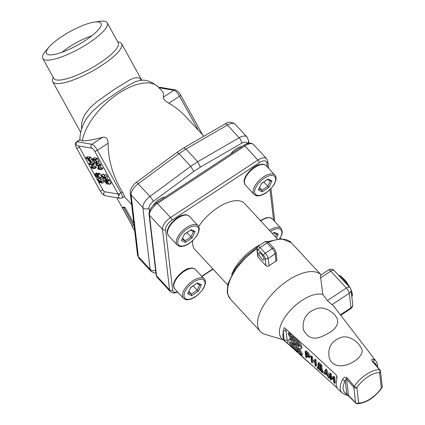 <?xml version="1.0" encoding="UTF-8"?>
<svg xmlns="http://www.w3.org/2000/svg" width="425" height="425" viewBox="0 0 425 425"><rect width="100%" height="100%" fill="white"/><g stroke="black" fill="none" stroke-linecap="round" stroke-linejoin="round"><path stroke-width="0.64" d="M315.998 360.028L316.636 365.479L315.493 366.084L315.106 365.457L314.601 361.17L312.2 362.934L311.504 362.174L310.866 356.724L311.583 357.377L312.083 361.664L315.302 359.268L315.998 360.028L315.18 360.66L315.817 366.106L315.493 366.084M310.866 356.724L311.684 356.097L312.402 356.75L312.901 361.032M325.412 369.729L326.134 369.176L326.809 369.793L329.641 377.336L328.483 377.915L327.462 375.642L324.854 373.256L324.487 374.09L323.781 373.368L325.316 369.803L325.624 369.851L328.791 377.836L328.483 377.915M326.134 369.176L325.316 369.803M329.587 373.793L330.305 374.446L330.549 376.571L333.434 379.201L333.184 377.065L333.901 377.713L334.539 383.159L333.822 382.521L333.503 379.801L330.623 377.172L330.942 379.897L330.618 379.87L330.225 379.243L329.587 373.793L330.73 373.187L330.406 373.166L331.123 373.819L331.367 375.939L333.253 377.66M333.184 377.065L334.002 376.433L334.719 377.087L335.357 382.532L334.209 383.138M331.622 378.08L331.76 379.265L330.618 379.87M288.07 333.397L289.845 335.017L294.753 344.946L291.948 342.385A2.502 0.818 -127.6 0 0 290.588 341.79A2.502 0.818 -127.6 0 0 290.461 342.268A2.502 0.818 -127.6 0 0 292.272 345.158L296.979 349.451L298.18 351.884L292.448 346.657A5.201 1.695 52.4 0 1 288.687 340.648A5.201 1.695 52.4 0 1 288.942 339.649A5.201 1.695 52.4 0 1 291.773 340.892L288.07 333.397L288.888 332.764L290.663 334.385L291.736 336.552M293.107 339.32L295.168 343.496M291.343 341.923A2.502 0.818 -127.6 0 0 293.091 344.532L297.521 348.569M288.942 339.649L289.76 339.022A5.201 1.695 52.4 0 1 290.87 339.065M318.166 363.152L319.196 362.674L321.752 365.277L322.357 370.425L323.181 371.987L322.038 372.587L321.608 371.657L317.326 368.023L317.257 367.423L317.98 367.811L318.049 363.242L318.378 363.301L320.933 365.904L321.539 371.057L322.357 370.425M318.867 362.61L318.049 363.242M305.113 351.48L306.255 350.875L308.051 352.511L310.42 356.293L309.453 357.553L307.652 356.766L306.212 355.454L306.462 357.579L306.143 357.558L305.75 356.926L305.113 351.48L307.233 353.143L309.602 356.92L309.453 357.553M307.217 356.368L307.28 356.947L306.143 357.558M285.717 328.95L287.332 340.595L287.146 342.794L336.871 387.717M336.823 378.914L336.377 375.142L308.885 349.637L284.224 327.617L283.172 331.319L282.837 336.6L284.251 340.537L310.59 364.167M299.29 345.977A2.502 0.818 52.4 0 1 298.679 345.509L295.874 342.954L295.056 343.581L299.96 353.504L301.739 355.125L302.558 354.493L299.763 348.835M301.739 355.125L298.042 347.639A5.201 1.695 -127.6 0 0 300.873 348.877L301.692 348.245A5.201 1.695 -127.6 0 0 298.18 341.238L292.442 336.005L291.624 336.637L292.825 339.065L297.537 343.363A2.502 0.818 52.4 0 1 299.227 346.736A2.502 0.818 52.4 0 1 297.861 346.141L295.056 343.581M268.425 242.33A41.512 19.816 137.2 0 1 291.311 242.707L321.098 274.879A41.512 19.816 137.2 0 0 282.402 284.474A41.512 19.816 137.2 0 0 257.662 325.162A41.512 19.816 137.2 0 0 260.392 331.516A41.512 19.816 137.2 0 0 265.195 334.401L283.172 339.766M276.011 252.174L273.998 248.322A2.183 1.041 -42.8 0 0 272.255 248.598L267.038 242.962L260.052 247.562L265.269 253.199L272.255 248.598A4.367 1.264 -123.4 0 1 275.145 253.837A2.183 1.812 -6.7 0 0 276.011 252.174L276.903 259.776L276.59 260.738L276.011 261.226L275.145 253.837L268.159 258.437L269.025 265.827A41.512 19.816 -42.8 0 1 276.011 261.226M269.025 265.827L267.426 266.337L265.992 265.731L265.11 258.177A2.183 0.632 -123.4 0 0 263.665 255.558L258.442 249.921A2.183 0.632 -123.4 0 0 257.284 249.725L258.166 257.279L265.992 265.731M258.166 257.279L257.741 256.355L256.859 248.832A2.183 1.812 173.3 0 0 257.284 249.725M380.433 371.02A2.183 2.183 0 0 0 379.929 369.856L379.929 369.856A2.183 0.829 -40.5 0 0 379.52 369.723A22.01 10.503 -42.8 0 0 354.312 386.314A2.183 0.829 -40.5 0 0 353.807 387.377A2.183 1.812 -6.7 0 0 356.862 387.632A19.832 9.467 137.2 0 1 379.567 372.683A2.183 1.812 -6.7 0 0 380.433 371.02L382.234 386.362A2.183 1.812 173.3 0 1 381.368 388.025A19.832 9.467 137.2 0 1 358.658 402.974A2.183 1.812 173.3 0 1 355.603 402.719A2.183 1.243 -45.4 0 0 355.821 403.123L348.728 396.121A2.183 1.232 -45.3 0 1 348.728 396.116L344.776 394.342A2.183 1.859 -71.6 0 0 346.768 393.678L355.603 402.719L353.807 387.377L346.545 378.882C345.929 378.585 345.493 379.18 345.243 380.662A2.183 1.153 -152.5 0 1 342.518 379.647C343.655 377.326 345.18 376.693 347.103 377.745L354.312 386.314A2.183 0.855 33.8 0 0 356.862 387.632L358.658 402.974A2.183 1.737 92.8 0 1 357.244 403.75C366.313 403.102 374.521 397.795 381.878 387.834A2.183 0.855 -146.2 0 1 381.368 388.025L379.567 372.683A2.183 1.737 -87.2 0 0 379.52 369.723L372.194 361.229C371.322 359.486 371.71 358.854 373.362 359.343A2.183 1.859 108.4 0 1 373.309 362.116M342.518 379.647A23.232 11.087 -42.8 0 0 340.207 388.902A23.232 11.087 -42.8 0 0 342.077 392.796L337.45 388.567L336.101 385.162L336.993 377.272L336.377 375.142M373.362 359.343A23.232 11.087 -42.8 0 1 376.141 361.255L333.79 306.25A29.538 14.099 137.2 0 0 332.037 304.651L327.362 300.581L322.83 294.498A30.584 14.599 137.2 0 0 294.679 306.043A30.584 14.599 137.2 0 0 279.438 333.498A30.584 14.599 137.2 0 0 281.902 338.624L285.159 341.557M303.307 329.582C307.843 338.661 314.962 340.51 324.658 335.139C334.385 330.73 338.672 325.518 337.519 319.499C335.166 312.943 324.445 305.49 316.317 308.81C306.537 312.263 302.196 319.186 303.307 329.582M329.152 357.537C335.086 376.704 367.232 357.908 361.468 348.553C358.939 342.47 349.217 334.618 341.179 337.445C331.606 340.723 327.595 347.422 329.152 357.537M322.83 294.498L320.439 275.883L320.817 275.06L328.637 269.912A4.367 1.264 -123.4 0 1 330.756 271.139L320.493 277.897M287.146 342.794L285.929 342.146M261.194 253.953A4.367 1.264 56.6 0 1 264.09 259.192A4.367 1.264 56.6 0 1 263.882 260.026A4.367 1.264 56.6 0 1 260.424 257.067A4.367 1.264 56.6 0 1 259.075 252.726A4.367 1.264 56.6 0 1 261.194 253.953M348.728 396.116A2.183 1.232 -45.3 0 1 348.516 395.717L346.545 378.882A2.183 0.839 -40.6 0 1 347.103 377.745M372.194 361.229A2.183 0.839 -40.6 0 1 372.661 361.362L372.661 361.362A2.183 0.839 -40.6 0 1 372.667 361.367L372.555 361.33M286.248 331.373A2.183 1.812 173.3 0 0 283.172 331.319L284.251 340.537A2.183 1.812 173.3 0 1 287.332 340.595M308.885 356.272L307.588 356.171L306.143 354.854L305.862 352.426L307.302 353.743L308.885 356.272L308.789 356.692M308.778 355.847L306.962 354.227L306.861 353.34M306.143 354.854L306.962 354.227M321.539 371.057L322.293 372.013L322.362 372.613L322.038 372.587M318.208 368.555L317.725 368.65M320.641 368.863L319.51 367.832L319.568 364.926M318.692 368.459L318.777 364.204L320.253 365.553L320.822 370.403L318.692 368.459L319.51 367.832M317.257 367.423L317.985 367.136M289.845 335.017L290.663 334.385M294.753 344.946L295.46 344.399M296.979 349.451L297.691 348.909M298.18 351.884L298.892 351.337M300.873 348.877A5.201 1.695 -127.6 0 0 297.362 341.87L291.624 336.637M330.549 376.571L331.367 375.939M325.178 373.554L324.185 374M326.358 372.698L325.842 372.231L326.023 371.817M325.024 372.858L325.778 371.158L327.149 374.792L325.024 372.858L325.842 372.231M312.083 361.664L315.302 359.268M314.484 359.895L315.18 360.66M273.743 232.895L276.829 234.361L278.221 234.207L276.489 237.958M272.436 233.58L274.306 232.347L272.537 233.686M182.16 239.392L185.087 240.784L190.942 236.932L186.963 232.64M193.428 231.545L190.942 236.932L192.169 237.91L185.305 242.425L185.087 240.784L182.708 238.212M185.305 242.425L181.395 240.566L184.344 234.191L191.202 229.675L184.54 234.233M190.639 230.217L193.726 231.683L195.117 231.535L192.169 237.91M259.027 188.79L261.954 190.182L267.803 186.325L263.829 182.033M270.295 180.944L267.803 186.325L269.03 187.308L262.172 191.824L261.954 190.182L259.574 187.611M262.172 191.824L258.257 189.964L261.418 183.621M258.257 189.964L261.418 183.611M267.5 179.616L270.587 181.082L271.979 180.928L269.03 187.308M261.205 183.584L268.069 179.068L261.407 183.627M188.403 292.671L191.33 294.063L197.179 290.211L193.205 285.913M199.67 284.824L197.179 290.211L198.411 291.189L191.548 295.704L191.33 294.063L188.95 291.492M191.548 295.704L187.637 293.845L190.793 287.502M187.637 293.845L190.798 287.497M196.876 283.496L199.962 284.962L201.354 284.808L198.411 291.189M190.581 287.465L197.444 282.949L190.782 287.507M192.748 240.598A33.862 16.166 137.2 0 0 192.69 244.364A33.862 16.166 137.2 0 0 194.916 249.549L227.662 284.909M277.355 238.893L244.614 203.532A33.862 16.166 137.2 0 0 198.624 226.53M81.536 129.397L81.632 123.494L82.748 118.957L84.915 114.389L90.164 107.69L97.548 101.155L115.005 88.953L130.178 79.656L134.024 78.067L137.195 77.584L139.708 78.285L141.791 80.325M53.215 77.345L52.711 78.928A39.323 9.807 -28.9 0 0 52.78 81.749A39.323 9.807 -28.9 0 0 55.76 83.449A39.323 9.807 -28.9 0 0 97.086 68.361A39.323 9.807 -28.9 0 0 121.635 43.738A39.323 9.807 -28.9 0 0 119.282 42.176L117.672 41.762M133.827 223.396L124.977 207.357A39.323 9.807 151.1 0 1 123.33 207.076L122.411 207.687L124.052 207.963L134.167 226.286M48.907 47.218L45.618 51.09A36.816 9.18 -28.9 0 0 42.766 58.422L53.789 78.386A36.816 9.18 -28.9 0 0 56.583 79.974A36.816 9.18 -28.9 0 0 95.269 65.854A36.816 9.18 -28.9 0 0 118.246 42.803L107.228 22.838A36.816 9.18 -28.9 0 0 104.433 21.25A36.816 9.18 -28.9 0 0 99.503 21.346L94.472 22.063A31.131 7.762 -28.9 0 0 48.907 47.218A31.131 7.762 -28.9 0 0 46.963 53.98A31.131 7.762 -28.9 0 0 48.854 54.756A31.131 7.762 -28.9 0 0 80.336 43.552A31.131 7.762 -28.9 0 0 101.235 24.023A31.131 7.762 -28.9 0 0 98.642 21.983A31.131 7.762 -28.9 0 0 94.472 22.063M42.766 58.422A36.816 9.18 -28.9 0 0 45.56 60.01A36.816 9.18 -28.9 0 0 84.246 45.889A36.816 9.18 -28.9 0 0 107.228 22.838M91.688 35.918A26.764 6.673 -28.9 0 0 62.114 52.243M141.36 80.325L141.344 80.325C146.535 79.656 152.219 81.919 158.408 87.12L162.111 91.12C163.561 92.714 163.965 94.759 163.312 97.256C163.227 99.014 165.075 101.007 168.847 103.233C175.1 106.781 180.949 111.488 186.394 117.348L203.888 136.239M124.18 196.254C124.86 196.632 124.249 195.187 122.342 191.93C112.928 176.322 108.178 160.087 108.093 143.23C107.854 138.699 106.011 136.707 102.563 137.254C94.855 139.49 88.129 140.702 82.376 140.882L79.905 139.697C79.964 133.928 81.467 128.084 84.421 122.161L86.551 118.453L92.209 111.557L99.763 104.784L105.496 100.396L117.427 92.151L128.472 85.255L135.421 81.754L139.251 80.548L141.344 80.325M95.933 160.517L96.836 162.956L95.189 162.674L93.054 159.625L95.689 160.071M89.93 160.438L90.095 161.808L87.794 158.727L89.112 158.95L89.93 160.438M97.24 163.694L95.593 163.413L93.75 161.42L92.485 158.86L95.444 159.364L97.038 161.983L97.24 163.694L99.174 162.515M92.528 159.2L92.485 158.86L94.233 157.707L97.192 158.212L98.786 160.831L98.988 162.541M105.554 178.383L104.104 175.594L105.559 177.411L105.782 179.228L102.213 176.21L103.514 178.84L101.432 175.116L105.496 178.479M107.711 178.048L105.782 179.228M104.157 175.955L104.104 175.594L105.852 174.441L107.302 176.258L107.53 178.075M101.522 175.493L101.432 175.116L103.179 173.968L104.64 175.222M104.226 178.006L103.514 178.84M90.259 160.491C90.95 161.835 91.03 162.515 90.498 162.541L88.288 160.151L87.47 158.668L86.317 158.472L85.908 157.739L88.868 158.243L90.259 160.491L92.007 159.343C92.692 160.682 92.772 161.367 92.246 161.394M92.469 161.362L90.498 162.541M85.946 158.079L85.908 157.739L87.656 156.586L90.615 157.091L92.007 159.343M97.686 177.039L96.544 174.308L97.862 174.532L99.902 178.224L98.106 175.238L97.113 175.073L97.723 176.178L97.925 177.889L95.758 175.844L94.897 174.027L96.082 175.902L97.628 177.135M96.587 174.648L96.544 174.308L98.292 173.156L98.329 173.501L98.292 173.156L99.976 173.777L101.607 176.731L99.859 177.884L99.902 178.224M94.94 174.367L94.897 174.027L96.645 172.879L97.293 173.782M99.168 177.167L97.925 177.889M101.841 182.452L100.39 179.658L101.846 181.48L102.069 183.292L98.499 180.28L99.801 182.909L97.718 179.185L101.782 182.543M103.998 182.118L102.069 183.292M100.443 180.025L100.39 179.658L102.266 178.59L103.594 180.327L103.817 182.144M97.808 179.562L97.718 179.185L99.466 178.032L100.927 179.292M100.512 182.075L99.801 182.909M94.584 168.592L91.635 168.093L91.173 167.381L91.89 164.794L89.585 164.401L89.181 163.662L92.124 164.167L92.586 164.873L91.869 167.466L94.175 167.859L94.584 168.592L94.547 168.252M89.218 164.002L89.181 163.662L90.923 162.515L93.872 163.014L94.334 163.726L93.617 166.313L95.922 166.706L96.332 167.445L96.289 167.105M107.127 183.35L105.984 180.62L107.302 180.843L109.342 184.535L107.546 181.549L106.553 181.379L107.169 182.49L107.366 184.195L107.036 184.142L105.198 182.155L104.343 180.338L105.522 182.213L107.073 183.446M106.027 180.96L105.984 180.62L107.732 179.467L107.775 179.807L107.732 179.467L109.05 179.69L111.047 183.042L109.299 184.195L109.342 184.535M104.38 180.678L104.343 180.338L106.091 179.185L106.739 180.094M108.609 183.478L107.366 184.195M101.161 169.713L98.212 169.214L97.75 168.502L98.467 165.915L96.162 165.522L95.758 164.783L98.701 165.288L99.163 165.994L98.446 168.587L100.752 168.98L101.161 169.713L101.123 169.373M95.795 165.123L95.758 164.783L97.506 163.636L100.449 164.135L100.911 164.847L100.194 167.434L102.499 167.827L102.908 168.566L102.866 168.226M94.27 158.052L94.233 157.707L94.27 158.052M104.231 175.674L105.979 174.526M105.905 174.808L105.852 174.441L105.905 174.808M105.049 178.293L105.512 177.985M101.602 175.227L103.349 174.075M103.264 174.34L103.179 173.968L103.264 174.34M87.693 156.926L87.656 156.586L87.693 156.926M101.607 176.731L101.644 177.076L101.607 176.731M96.688 173.219L96.645 172.879L96.688 173.219M100.518 179.743L102.266 178.59M102.191 178.877L102.138 178.511L102.191 178.877M101.336 182.357L101.798 182.054M97.888 179.297L99.636 178.144M99.551 178.41L99.466 178.032L99.551 178.41M91.869 167.466L93.617 166.313M90.966 162.855L90.923 162.515L90.966 162.855M111.047 183.042L111.09 183.382L111.047 183.042M106.128 179.531L106.091 179.185L106.128 179.531M98.446 168.587L100.194 167.434M97.543 163.976L97.506 163.636L97.543 163.976M118.373 194.103L104.693 191.771A2.183 0.632 56.6 0 1 102.85 189.778L79.332 147.178A2.183 0.632 56.6 0 1 78.853 145.956M246.803 143.783L246.798 143.73A6.556 3.129 137.2 0 0 241.692 143.204L200.414 167.105L197.71 161.744L185.969 149.063L178.983 153.664L138.231 183.786L149.967 196.462L190.719 166.345L178.983 153.664L176.943 152.384L136.287 182.431A4.367 0.871 53.5 0 1 136.579 182.426A4.367 0.871 53.5 0 1 138.231 183.786A10.922 5.212 137.2 0 0 131.128 194.942L138.364 256.711L150.105 269.392L142.869 207.618L131.128 194.942A4.367 3.628 -6.7 0 1 130.284 193.152L137.519 254.92A4.367 3.628 -6.7 0 0 138.364 256.711A10.922 5.212 137.2 0 0 139.087 258.384L137.519 254.92M164.353 197.641A8.739 4.17 137.2 0 0 163.498 197.418M241.219 147.034A8.739 4.17 137.2 0 0 240.359 146.816M152.915 205.817A10.922 5.212 -42.8 0 1 159.242 199.426A10.922 5.212 -42.8 0 1 164.757 197.173A10.922 5.212 -42.8 0 1 165.113 197.142M230.578 154.041A10.922 5.212 -42.8 0 1 236.103 148.824A10.922 5.212 -42.8 0 1 241.618 146.567A10.922 5.212 -42.8 0 1 241.974 146.54M200.414 167.105L193.8 171.461L190.719 166.345L197.71 161.744L239.174 137.732L227.433 125.056L185.969 149.063L183.781 147.884L176.954 152.378M134.672 230.594L131.814 226.068L132.632 226.206L122.411 207.687M124.052 207.963L124.977 207.357M131.814 226.068L132.356 225.707M256.854 248.784A41.512 19.816 137.2 0 0 230.393 299.115L260.392 331.516M340.377 314.808L351.002 307.812L349.302 293.282L332.037 304.651M327.362 300.581L346.412 288.044L330.756 271.139A4.367 2.088 137.2 0 1 334.247 270.592A4.367 4.367 0 0 0 328.637 269.912M351.815 296.623A13.106 3.788 -123.4 0 0 351.911 294.854A13.106 3.788 -123.4 0 0 351.31 292.331M347.9 285.34A13.106 3.788 -123.4 0 0 338.879 275.597M346.768 393.678L345.243 380.662A21.053 10.051 137.2 0 0 346.768 393.678M376.667 366.037A21.053 10.051 137.2 0 0 373.543 362.392M350.8 308.646A4.367 1.264 -123.4 0 0 351.002 307.812A4.367 3.628 -6.7 0 0 352.734 304.486A4.367 4.367 0 0 1 350.8 308.646L340.733 315.27M349.897 287.497A4.367 4.367 0 0 1 351.034 289.956A4.367 3.628 173.3 0 1 349.302 293.282A4.367 1.264 -123.4 0 0 346.412 288.044A4.367 2.088 137.2 0 1 349.897 287.497L334.247 270.592M263.665 255.558A2.183 1.041 -42.8 0 1 265.269 253.199A4.367 1.264 56.6 0 1 268.159 258.437A2.183 1.812 -6.7 0 1 265.11 258.177M273.998 248.322L268.781 242.691A2.183 1.041 -42.8 0 0 267.038 242.962A4.367 1.264 -123.4 0 0 264.918 241.735L257.933 246.335A4.367 1.264 56.6 0 1 260.052 247.562A2.183 1.041 -42.8 0 0 258.442 249.921M307.233 353.143L308.051 352.511M309.602 356.92L310.42 356.293M307.588 356.171L308.407 355.539M320.54 365.277L321.358 364.645M320.933 365.904L321.752 365.277M321.9 371.386L322.718 370.754M322.293 372.013L323.112 371.381M292.272 345.158L293.091 344.532M297.861 346.141L298.679 345.509M297.362 341.87L298.18 341.238M333.901 377.713L334.719 377.087M330.305 374.446L331.123 373.819M325.991 370.419L326.809 369.793M328.791 377.836L329.609 377.209M311.583 357.377L312.402 356.75M314.808 360.012L315.626 359.38M269.461 230.366A14.2 6.779 -42.8 0 1 281.127 228.368L272.388 218.933A14.2 6.779 137.2 0 0 260.722 220.931M275.368 236.746L276.537 234.218M274.306 232.347L278.221 234.207M279.565 238.696A13.106 6.258 137.2 0 0 280.643 229.505A13.106 6.258 137.2 0 0 270.486 231.476M177.183 244.991A14.2 6.779 -42.8 0 1 176.248 242.818A14.2 6.779 -42.8 0 1 184.801 228.831A14.2 6.779 -42.8 0 1 198.023 225.696L189.284 216.261A14.2 6.779 137.2 0 0 176.062 219.396A14.2 6.779 137.2 0 0 167.508 233.383A14.2 6.779 137.2 0 0 168.443 235.556L177.183 244.991C181.236 247.621 181.135 246.123 183.366 246.149C187.903 245.156 192.461 241.586 197.025 235.439C200.568 229.181 198.927 226.429 198.023 225.696M191.202 229.675L195.117 231.535M181.395 240.566L184.344 234.191M177.772 242.951A13.106 6.258 137.2 0 0 194.236 238.893A13.106 6.258 137.2 0 0 192.759 226.307A13.106 6.258 137.2 0 0 177.772 242.951M254.049 194.39A14.2 6.779 -42.8 0 1 253.114 192.217A14.2 6.779 -42.8 0 1 261.662 178.229A14.2 6.779 -42.8 0 1 274.885 175.095L266.146 165.654A14.2 6.779 137.2 0 0 252.923 168.789A14.2 6.779 137.2 0 0 244.375 182.777A14.2 6.779 137.2 0 0 245.31 184.949L254.049 194.39C258.102 197.019 258.002 195.521 260.227 195.542C264.77 194.549 269.322 190.984 273.886 184.838C277.435 178.574 275.788 175.822 274.885 175.095M268.069 179.068L271.979 180.928M254.639 192.344A13.106 6.258 137.2 0 0 271.097 188.286A13.106 6.258 137.2 0 0 269.625 175.706A13.106 6.258 137.2 0 0 254.639 192.344M183.425 298.27A14.2 6.779 -42.8 0 1 182.49 296.098A14.2 6.779 -42.8 0 1 191.043 282.11A14.2 6.779 -42.8 0 1 204.266 278.975L195.527 269.535A14.2 6.779 137.2 0 0 182.304 272.669A14.2 6.779 137.2 0 0 173.751 286.663A14.2 6.779 137.2 0 0 174.686 288.835L183.425 298.27C187.478 300.9 187.377 299.402 189.603 299.423C194.145 298.43 198.698 294.865 203.267 288.718C206.81 282.455 205.169 279.708 204.266 278.975M197.444 282.949L201.354 284.808M184.014 296.225A13.106 6.258 137.2 0 0 200.472 292.166A13.106 6.258 137.2 0 0 199.001 279.586A13.106 6.258 137.2 0 0 184.014 296.225M165.559 229.622A2.183 1.812 -6.7 0 1 162.509 229.362L149.462 215.278L156.554 275.82L169.596 289.903L162.509 229.362A10.922 5.212 -42.8 0 1 170.531 217.558L257.879 160.055L244.832 145.966L157.489 203.474L170.531 217.558A2.183 0.632 56.6 0 1 171.976 220.177A8.739 4.17 137.2 0 0 165.559 229.622L172.651 290.163A8.739 4.17 137.2 0 0 177.443 291.816M273.594 220.235L270.008 189.614M267.352 166.956L266.879 162.918A8.739 4.17 137.2 0 0 259.324 162.674L171.976 220.177M201.726 276.234L212.851 268.913M149.042 214.381C149.117 210.088 151.582 206.247 156.432 202.858A2.183 0.632 56.6 0 1 157.489 203.474A10.922 5.212 137.2 0 0 149.462 215.278A2.183 1.812 -6.7 0 1 149.042 214.381L156.134 274.922A2.183 1.812 173.3 0 0 156.554 275.82A10.922 5.212 137.2 0 0 157.277 277.488L170.319 291.577A10.922 5.212 -42.8 0 1 169.596 289.903A2.183 1.812 173.3 0 0 172.651 290.163M259.324 162.674A2.183 0.632 56.6 0 0 257.879 160.055A10.922 5.212 -42.8 0 1 266.602 158.684L253.56 144.601A10.922 5.212 137.2 0 0 244.832 145.966A2.183 0.632 56.6 0 0 243.775 145.355L156.432 202.858M266.602 158.684L267.745 161.256A2.183 1.812 173.3 0 1 266.879 162.918M231.673 274.396A33.862 16.166 -42.8 0 1 260.886 244.391M158.408 87.12A49.704 23.726 137.2 0 0 116.147 95.094A49.704 23.726 137.2 0 0 82.376 140.882M95.189 162.674L96.608 161.739M94.079 161.479L95.827 160.326M88.613 160.209L89.489 159.635M95.816 159.763L97.559 158.61M97.038 161.983L98.786 160.831M95.444 159.364L97.192 158.212M105.559 177.411L107.302 176.258M103.588 178.792L104.46 178.218M88.868 158.243L90.615 157.091M89.239 158.642L90.982 157.489M99.971 178.176L101.644 177.076M98.228 174.93L99.976 173.777M97.862 174.532L99.609 173.384M97.187 177.097L97.67 176.779M96.082 175.902L96.958 175.328M95.269 174.425L97.012 173.273M97.723 176.178L98.382 175.748M101.846 181.48L103.594 180.327M99.875 182.862L100.746 182.282M94.175 167.859L95.922 166.706M92.586 164.873L94.334 163.726M92.496 164.544L94.244 163.391M92.124 164.167L93.872 163.014M94.658 168.544L96.332 167.445M109.416 184.487L111.09 183.382M107.668 181.241L109.416 180.088M107.302 180.843L109.05 179.69M106.632 183.403L107.111 183.09M105.522 182.213L106.399 181.634M104.709 180.737L106.457 179.584M107.169 182.49L107.828 182.054M100.752 168.98L102.499 167.827M99.163 165.994L100.911 164.847M99.073 165.665L100.821 164.512M98.701 165.288L100.449 164.135M101.235 169.665L102.908 168.566M104.693 191.771A2.183 2.019 99.7 0 0 105.347 195.776L120.147 198.3L122.076 197.912A6.556 1.897 -123.4 0 0 120.934 192.86L122.342 191.93M118.787 195.054A2.183 2.019 99.7 0 0 120.147 198.3M118.203 193.773A2.183 0.547 -28.9 0 0 120.934 192.86L97.421 150.259A2.183 0.547 151.1 0 1 94.685 151.173L118.91 195.521L119.669 194.262M102.85 189.778A2.183 0.547 151.1 0 1 100.114 190.692C101.458 193.306 103.201 195.001 105.347 195.776M108.093 143.23L97.421 150.259A6.556 1.897 -123.4 0 0 91.885 144.282A2.183 2.019 99.7 0 0 92.337 148.24M100.114 190.692L76.596 148.091A2.183 0.547 -28.9 0 0 79.332 147.178M79.932 139.883L77.084 141.759A2.183 2.019 99.7 0 0 77.743 145.764L92.358 148.256M76.596 148.091C74.837 145.249 74.821 143.167 76.548 141.838A6.556 1.897 -123.4 0 1 77.084 141.759L91.885 144.282L102.563 137.254M158.934 87.693A6.556 1.897 56.6 0 1 159.189 87.704A2.183 2.019 -80.3 0 1 160.581 87.401L158.653 87.789M159.04 87.805L173.99 90.228A2.183 2.019 -80.3 0 1 175.376 89.925L160.581 87.401M163.312 97.256L173.99 90.228A6.556 1.897 56.6 0 1 179.525 96.204A2.183 0.547 -28.9 0 0 180.614 95.009C179.27 92.395 177.528 90.7 175.376 89.925M168.847 103.233L179.525 96.204L198.284 130.183M193.8 171.461L153.234 201.439A6.556 3.129 137.2 0 0 148.973 208.138L149.366 211.496M241.692 143.204A4.367 1.642 -120.1 0 0 239.174 137.732A10.922 5.212 -42.8 0 1 246.968 136.94L235.227 124.265A10.922 5.212 137.2 0 0 227.433 125.056A4.367 1.642 59.9 0 0 225.569 123.84A4.367 1.642 59.9 0 0 225.154 123.925L183.781 147.884M148.973 208.138A4.367 3.628 173.3 0 1 142.869 207.618A10.922 5.212 -42.8 0 1 149.967 196.462A4.367 0.871 -126.5 0 1 153.234 201.439M155.906 273.009L153.595 272.749L150.822 271.06A10.922 5.212 -42.8 0 1 150.105 269.392A4.367 3.628 -6.7 0 0 155.587 270.252M246.798 143.73A4.367 3.628 -6.7 0 0 248.529 140.404L248.864 143.241M351.034 289.956L352.734 304.486M338.428 275.108L340.808 276.091L345.838 281.031L350.216 287.879M350.928 289.388L352.256 293.42L352.336 295.593L351.836 296.836M355.821 403.123A2.183 2.183 0 0 0 357.244 403.75M342.077 392.796L344.776 394.342M381.878 387.834A2.183 2.183 0 0 0 382.234 386.362M379.929 369.856L372.661 361.362M377.724 367.274L377.538 364.337L376.141 361.255M268.781 242.691C267.978 241.384 266.693 241.065 264.918 241.735M257.933 246.335L256.859 248.832M291.311 242.707L281.281 238.675L267.527 241.676M257.093 247.297L245.225 256.854L235.445 268.276L227.912 283.826L227.205 291.587L227.635 293.988L230.393 299.115M307.259 357.085L306.441 357.712M305.952 350.747L305.134 351.379M318.899 362.52L318.081 363.147M323.159 372.119L322.341 372.746M318.102 366.658L317.278 367.285M334.029 376.3L333.211 376.927M335.33 382.67L334.512 383.297M331.734 379.403L330.916 380.03M330.432 373.028L329.614 373.66M325.279 373.495L324.461 374.122M326.172 369.118L325.353 369.75M329.619 377.458L328.801 378.091M316.614 365.612L315.796 366.244M311.711 355.959L310.893 356.591M272.388 218.933L269.992 217.616L266.209 217.781L260.339 220.522M279.762 238.685L281.823 234.568L282.317 231.843L281.127 228.368M189.284 216.261C185.231 213.632 185.332 215.13 183.101 215.103C177.863 215.512 166.138 226.265 167.296 232.937L168.443 235.556M266.146 165.654C262.092 163.025 262.193 164.523 259.967 164.502C254.724 164.911 243.004 175.663 244.163 182.33L245.31 184.949M195.527 269.535C191.468 266.905 191.574 268.403 189.343 268.382C184.099 268.791 172.38 279.544 173.538 286.211L174.686 288.835M156.134 274.922L157.277 277.488M243.775 145.355C248.019 142.731 251.281 142.481 253.56 144.601M170.319 291.577L172.869 292.926L174.42 293L177.73 292.124M213.053 269.131L201.928 276.452M267.745 161.256L268.568 168.268M270.953 188.647L274.805 221.542M141.833 80.325L121.635 43.738M132.276 225.76L116.801 197.726M80.734 132.393L52.78 81.749M131.612 204.494L124.212 196.504M94.196 157.712L92.453 158.865M105.82 174.447L104.072 175.599M103.142 173.974L101.394 175.121M104.481 178.234L103.567 178.835M87.603 156.597L85.855 157.744M101.697 177.066L99.955 178.218M98.239 173.166L96.491 174.314M96.592 172.885L94.849 174.032M102.106 178.516L100.358 179.663M99.429 178.038L97.686 179.191M100.767 182.304L99.854 182.904M90.87 162.52L89.128 163.667M96.385 167.439L94.637 168.587M111.143 183.377L109.395 184.53M107.679 179.472L105.931 180.625M106.037 179.191L104.29 180.343M97.453 163.641L95.705 164.788M102.962 168.56L101.214 169.708M92.538 148.288L94.685 151.173M76.548 141.838L79.905 139.634M122.076 197.912L124.44 196.355M202.619 134.868L180.614 95.009M150.822 271.06L139.087 258.384M248.529 140.404L246.968 136.94M130.284 193.152C129.662 190.411 132.568 184.753 136.287 182.431M225.154 123.925C228.183 121.619 231.54 121.731 235.227 124.265"/></g></svg>
